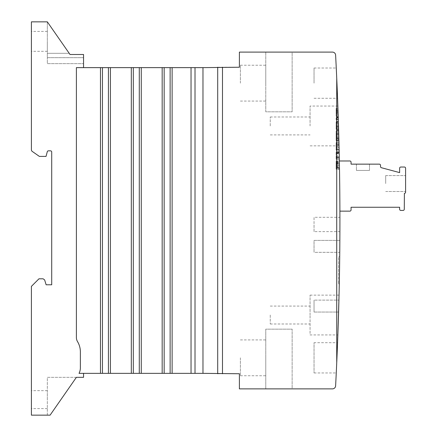 <?xml version="1.0" encoding="UTF-8"?>
<svg xmlns="http://www.w3.org/2000/svg" width="437" height="437" viewBox="0 0 437 437"><rect width="100%" height="100%" fill="white"/><g stroke="black" fill="none" stroke-linecap="round" stroke-linejoin="round"><path stroke-width="0.33" stroke-dasharray="2.19 1.64" d="M336.528 130.128L336.528 125.747L336.528 131.231L336.528 130.128L338.631 130.128L338.528 126.473A3184.616 3184.616 0 0 0 338.506 125.747A3184.616 3184.616 0 0 0 338.478 124.851A3184.616 3184.616 0 0 1 338.609 129.303A3184.616 3184.616 0 0 0 338.385 121.776L336.129 121.776L338.385 121.776M336.528 126.473L338.528 126.473M339.287 157.386A3184.616 3184.616 0 0 0 339.259 155.856L339.298 157.757A3184.616 3184.616 0 0 1 339.303 158.281A3184.616 3184.616 0 0 0 339.287 157.386L336.528 157.386L339.287 157.386M339.014 144.756L338.904 140.293A3184.616 3184.616 0 0 0 338.883 139.398L339.036 145.652L338.926 141.146L339.014 144.756L336.528 144.756L336.528 142.599L338.959 142.599M336.528 142.599L336.528 139.398L336.528 145.778L339.036 145.778A3184.616 3184.616 0 0 0 338.872 139.015A3184.616 3184.616 0 0 1 338.915 140.659A3184.616 3184.616 0 0 0 338.866 138.742L338.812 136.814A3184.616 3184.616 0 0 0 338.757 134.678L338.702 132.75A3184.616 3184.616 0 0 0 338.653 130.832A3184.616 3184.616 0 0 1 338.664 131.231A3184.616 3184.616 0 0 0 338.631 130.128M338.506 125.747A3184.616 3184.616 0 0 1 338.538 126.845L338.56 127.609A3184.616 3184.616 0 0 0 338.506 125.747L336.528 125.747L336.528 124.851L336.528 131.105L336.528 125.747L338.506 125.747M339.5 169.239L339.363 161.198L339.5 169.239L336.129 169.239L336.129 165.279L339.434 165.279M339.134 150.099A3184.616 3184.616 0 0 0 338.959 142.571A3184.616 3184.616 0 0 1 339.134 149.973A3184.616 3184.616 0 0 0 339.008 144.483A3184.616 3184.616 0 0 1 339.123 149.591A3184.616 3184.616 0 0 0 339.008 144.483A3184.616 3184.616 0 0 1 339.134 150.099L336.129 150.099L336.129 142.571L338.959 142.571L336.129 142.571L336.129 149.973L339.134 149.973L336.129 149.973L336.129 144.483L339.008 144.483L336.129 144.483L339.008 144.483L336.129 144.483L336.129 149.591L339.123 149.591L336.129 149.591L336.129 144.483L336.129 150.099L339.134 150.099M338.44 123.687A3184.616 3184.616 0 0 1 338.604 129.177A3184.616 3184.616 0 0 0 338.44 123.687A3184.616 3184.616 0 0 1 338.593 128.795A3184.616 3184.616 0 0 0 338.44 123.687L336.129 123.687L336.129 128.795L338.593 128.795L336.129 128.795L336.129 123.687L338.44 123.687L336.129 123.687L336.129 129.303L338.609 129.303L336.129 129.303L336.129 121.776L336.129 129.177L338.604 129.177L336.129 129.177L336.129 123.687L338.44 123.687M336.528 117.58L336.528 122.557L338.407 122.557L337.938 108.25L336.129 108.25L336.129 110.162L338.003 110.162L338.08 112.38L336.129 112.38L336.129 114.374L338.145 114.374L337.948 108.633L338.249 117.58A3184.616 3184.616 0 0 0 338.222 116.684L338.314 119.651L336.528 119.662L336.528 117.58L338.249 117.58M339.358 160.98A3184.616 3184.616 0 0 1 339.899 211.137L349.868 211.137A1.196 1.196 0 0 0 351.058 209.94L351.058 207.253L399.626 207.253L399.626 209.225A1.196 1.196 0 0 0 400.822 210.421L403.089 210.421A1.196 1.196 0 0 0 404.285 209.225L404.4 193.383A1.196 1.196 0 0 0 405.596 192.187L405.596 168.223A1.196 1.196 0 0 0 404.4 167.027L400.822 167.027A1.196 1.196 0 0 0 399.626 168.223L399.626 172.604L381.403 167.721A1.196 1.196 0 0 1 380.518 166.568L380.518 165.339A1.196 1.196 0 0 0 379.321 164.143L351.058 164.143L351.058 162.171A1.196 1.196 0 0 0 349.868 160.98L339.358 160.98M336.528 168.742L336.528 165.306L336.528 168.742L339.494 168.742A3184.616 3184.616 0 0 0 339.467 167.245M339.434 165.339A3184.616 3184.616 0 0 0 339.391 162.875L339.434 165.339L336.528 165.339L336.528 167.852L336.528 162.875L336.528 165.339L339.434 165.339L339.478 167.852L336.528 167.852M339.391 162.646A3184.616 3184.616 0 0 0 339.374 161.98L339.494 168.742M336.73 362.825L336.703 363.426M336.834 360.525L336.949 357.827M337.517 344.045L337.566 342.701L314.039 342.701L314.039 372.952L314.039 342.701M338.599 312.051A3184.616 3184.616 0 0 0 338.921 300.104A3184.616 3184.616 0 0 1 338.599 312.051A3184.616 3184.616 0 0 0 338.921 300.104L314.039 300.104L314.039 312.051L338.599 312.051L314.039 312.051L338.599 312.051L314.039 312.051L314.039 300.104L338.921 300.104M339.849 240.394L314.039 240.394L314.039 252.335L314.039 240.394L339.849 240.394A3184.616 3184.616 0 0 1 339.757 252.335A3184.616 3184.616 0 0 0 339.849 240.394A3184.616 3184.616 0 0 1 339.757 252.335L314.039 252.335L314.039 240.394L339.849 240.394L314.039 240.394L314.039 252.335L339.757 252.335M314.039 231.637L314.039 224.471L314.039 231.637L339.893 231.637L339.899 229.802M339.904 227.906L339.915 218.866M339.915 217.741L339.91 217.304L314.039 217.304L314.039 224.471L314.039 217.304M339.915 220.488C339.915 267.963 338.85 315.421 336.73 362.874A3184.616 3184.616 180 0 1 335.616 385.86A3.185 3.185 180 0 1 332.437 388.875L239.4 388.875L239.4 373.75L222.482 373.75L222.482 67.232L239.4 67.232L239.4 52.101L332.437 52.101A3.185 3.185 180 0 1 335.616 55.122A3184.616 3184.616 180 0 1 336.73 78.108C338.85 125.556 339.915 173.019 339.915 220.488L339.91 224.471M337.064 85.854L336.949 83.156M336.566 74.552L336.545 74M336.485 72.755L336.364 70.193M336.31 69.013L336.326 69.363M338.637 130.412L338.478 124.851L336.528 124.851L338.478 124.851M338.691 132.198L338.73 133.58M338.817 137L338.97 143.019M338.986 143.653L339.008 144.587M339.025 145.204L339.036 145.647L336.528 145.652M339.036 145.641L339.025 145.253M339.008 144.663L338.986 143.615M339.036 145.778L336.528 145.778L336.528 139.015L336.528 142.877L338.97 142.877L338.943 141.927M338.91 140.468L338.883 139.398L336.528 139.398M338.773 135.273L338.746 134.164A3184.616 3184.616 0 0 0 338.719 133.274A3184.616 3184.616 0 0 1 338.741 134.072L338.828 137.42A3184.616 3184.616 0 0 1 338.85 138.125A3184.616 3184.616 0 0 0 338.746 134.164A3184.616 3184.616 0 0 1 338.85 138.125A3184.616 3184.616 0 0 0 338.746 134.164L336.528 134.164L336.528 138.125L338.85 138.125L336.528 138.125L336.528 134.164L338.746 134.164M339.287 283.782L338.522 283.782L339.287 283.782A3184.616 3184.616 0 0 0 339.707 256.716L338.522 256.716L338.522 283.782L338.522 256.716L339.707 256.716M337.894 333.939L337.856 334.939L310.057 334.939L310.057 315.033L310.057 334.939M338.992 296.991L339.008 296.319M339.025 295.685L339.03 295.39M339.03 295.401L338.992 297.1M338.839 303.163L338.511 315.033M338.32 119.733A3184.616 3184.616 0 0 0 338.26 117.821A3184.616 3184.616 0 0 1 338.32 119.733L336.129 119.733L338.32 119.733M339.331 159.669L336.129 159.669L336.129 151.759L336.129 159.669L339.331 159.669A3184.616 3184.616 0 0 0 339.292 157.61L339.21 153.671A3184.616 3184.616 0 0 0 339.172 151.759A3184.616 3184.616 0 0 1 339.188 152.54L339.085 147.946A3184.616 3184.616 0 0 0 339.068 147.056L339.134 150.017L336.528 150.028L336.528 147.946L339.085 147.946M338.407 122.557L338.369 121.393L338.407 122.475L336.528 122.475L336.528 123.065L338.424 123.065L338.211 116.302L336.528 116.302L336.528 117.198L338.238 117.198M336.528 117.198L336.528 122.174L338.396 122.174L338.298 119.11L338.38 121.661L336.528 121.661L336.528 119.662L338.314 119.651M336.528 153.431L336.528 149.476L336.528 152.923L339.194 152.923L339.172 151.759L339.194 152.841L336.528 152.841L336.528 153.431L339.205 153.431L339.057 146.668L336.528 146.668L336.528 147.564L339.079 147.564L339.134 150.006L336.528 149.989L339.134 150.006M336.528 131.231L338.664 131.231M336.528 123.065L336.528 119.623L338.314 119.64L336.528 119.623L336.528 116.302M336.129 138.682L336.129 130.832L336.129 140.659L336.129 138.682L338.861 138.682M336.129 136.814L338.812 136.814M336.129 132.75L338.702 132.75M336.129 130.832L338.653 130.832L336.129 130.832M336.129 114.374L336.129 113.44L338.112 113.44M336.129 113.44L336.129 109.55L337.981 109.55M336.528 161.98L336.528 165.306L339.434 165.306L336.528 165.306L336.528 161.98L339.374 161.98M336.129 157.61L339.292 157.61M336.129 153.671L339.21 153.671L336.129 153.671M336.129 157.757L339.298 157.757L336.129 157.757M336.129 117.821L338.26 117.821L336.129 117.821L336.129 119.733L336.129 117.821M336.528 122.557L336.528 121.393L338.369 121.393M314.039 83.156L314.039 68.025L314.039 83.156M336.129 109.55L336.129 115.903L336.129 112.205L338.074 112.205M336.129 112.205L336.129 110.861L338.025 110.861M336.129 165.279L336.129 161.198L336.129 168.857L336.129 163.809L339.407 163.809M336.129 163.809L336.129 163.498L339.402 163.498M336.129 165.131L339.434 165.131M336.129 168.857L339.494 168.857M336.528 152.923L336.528 151.759L339.172 151.759L336.129 151.759L339.172 151.759M336.528 151.759L336.528 152.841M336.528 133.274L338.719 133.274L336.528 133.274L336.528 138.125L338.85 138.125L336.528 138.125L336.528 133.274M336.129 140.659L338.915 140.659L336.129 140.659M336.129 110.162L336.129 112.38M336.129 161.198L339.363 161.198M336.129 163.116L339.396 163.116M336.528 141.146L338.926 141.146M336.129 110.861L336.129 110.545L338.014 110.545M336.528 127.577L338.56 127.577L336.528 127.566M336.528 140.293L338.904 140.293M336.528 155.856L336.528 158.281L336.528 155.856L339.259 155.856M336.528 156.441L339.27 156.441M336.528 149.476L339.123 149.476L336.528 149.476M336.528 152.027L339.178 152.027M336.528 117.979L338.265 117.979M336.528 116.684L338.222 116.684M336.129 153.758L339.216 153.758M336.129 166.939L339.462 166.939M336.528 142.877L336.528 144.756M336.528 147.946L336.528 150.017L339.134 150.017M336.129 138.742L338.866 138.742M310.057 315.033L310.057 295.128L310.057 315.033M310.057 125.949L310.057 106.044L310.057 125.949M336.129 165.153L339.434 165.153M336.129 162.504L339.385 162.504M336.129 161.581L339.369 161.581M336.528 158.281L339.303 158.281L336.528 158.281M336.129 134.072L338.741 134.072M336.129 135.743L338.784 135.743M336.129 112.178L338.069 112.178M336.129 115.903L338.194 115.903M336.528 142.642L338.965 142.642M336.129 137.42L338.828 137.42M336.528 152.54L339.188 152.54M336.528 122.174L336.528 119.11L338.298 119.11L336.528 119.11L336.528 121.661M314.039 300.104L314.039 312.051L314.039 300.104M336.129 113.991L338.134 113.991M336.129 167.322L339.467 167.322M336.129 166.393L339.456 166.393M336.528 131.105L338.659 131.105M336.528 147.564L336.528 148.345L339.096 148.345M336.528 147.056L339.068 147.056M336.528 121.393L336.528 122.475M336.129 134.678L338.757 134.678M336.129 108.633L337.948 108.633M336.129 132.81L338.708 132.81M336.129 110.545L336.129 110.84L338.025 110.84M336.129 110.84L336.129 116.291L338.211 116.291M336.129 163.498L336.129 163.793L339.407 163.793M336.528 148.345L336.528 146.668M336.129 165.328L339.434 165.328M336.129 116.291L336.129 112.331L338.074 112.331M336.129 163.793L336.129 169.239M336.528 129.101L338.604 129.101M336.528 139.015L338.872 139.015M336.129 112.331L336.129 108.25M336.528 130.21L338.631 130.21M292.145 52.101L265.772 52.101L292.145 52.101L292.145 111.817L265.772 111.817L265.772 52.101L265.772 111.817L292.145 111.817L292.145 52.101M405.596 183.551L405.596 175.587L405.596 183.551M369.489 164.143L356.434 164.143L369.489 164.143L356.434 164.143L369.489 164.143L369.489 170.414L356.434 170.414L369.489 170.414L356.434 170.414L369.489 170.414L369.489 164.143M292.145 388.875L265.772 388.875L292.145 388.875L292.145 329.165L292.145 388.875M202.976 67.631L216.512 67.631L216.512 67.232L222.482 67.232L222.482 373.75L216.512 373.75L216.512 373.351L202.976 373.351L202.976 67.631L83.554 67.631L83.554 54.494L83.554 57.679L83.554 54.494L70.024 54.494L83.554 54.494L70.024 54.494L47.327 21.85L31.404 21.85L31.404 149.793A1.988 1.988 0 0 0 32.251 151.421L39.363 156.402L46.032 156.402L47.289 151.71A1.196 1.196 0 0 1 48.441 150.825L50.512 150.825A1.196 1.196 0 0 1 51.708 152.021L51.708 284.782L46.131 284.782L44.656 279.953L43.116 278.806L38.969 278.806L31.404 286.372L31.404 415.15L50.097 415.15L76.388 377.333L83.554 377.333L83.554 373.351L102.46 373.351L102.46 67.631L102.46 373.351L133.312 373.351L133.312 67.631L133.312 373.351L164.165 373.351L164.165 67.631L164.165 373.351L202.976 373.351M222.482 373.75L222.482 67.232M336.528 167.475L339.473 167.475M270.252 315.033L270.252 323.992L270.252 315.033M265.772 83.156L265.772 65.239L265.772 83.156M270.252 125.949L270.252 116.99L270.252 125.949M385.691 183.551L385.691 175.587L385.691 183.551M356.434 164.143L356.434 170.414L356.434 164.143M265.772 357.827L265.772 375.738L265.772 357.827M265.772 329.165L265.772 388.875L265.772 329.165L292.145 329.165L265.772 329.165M217.702 373.75L217.702 67.232M240.394 83.156L240.394 65.239L240.394 83.156M240.394 357.827L240.394 375.738L240.394 357.827M195.011 373.351L195.011 67.631M139.283 373.351L139.283 67.631M108.431 373.351L108.431 67.631M83.554 63.649L83.554 57.679L83.554 63.649L47.327 63.649L47.327 57.679L47.327 63.649L83.554 63.649M170.135 373.351L170.135 67.631M83.554 373.351L79.031 373.351A11.941 11.941 0 0 0 80.37 367.861L80.37 351.856L80.37 367.861A11.941 11.941 0 0 1 79.031 373.351A11.941 11.941 -0 0 0 80.37 367.861L80.37 351.856A19.905 19.905 0 0 0 77.524 341.603A7.959 7.959 180 0 1 76.388 337.501A7.959 7.959 0 0 0 77.524 341.603A19.905 19.905 0 0 1 80.37 351.856A19.905 19.905 -0 0 0 77.524 341.603A7.959 7.959 0 0 1 76.388 337.501L76.388 67.631L83.554 67.631L76.388 67.631L76.388 337.501L76.388 67.631L83.554 67.631M83.554 57.679L47.327 57.679L47.327 53.298L47.327 57.679L83.554 57.679M69.193 53.298L47.327 53.298L47.327 21.85L47.327 53.298L69.193 53.298L47.327 21.85L69.193 53.298L47.327 53.298L69.193 53.298L70.024 54.494M76.388 377.333L47.327 377.333L47.327 415.15L50.097 415.15L47.327 415.15L47.327 377.333L76.388 377.333L50.097 415.15L76.388 377.333M47.327 41.357L47.327 51.309L47.327 41.357M31.404 399.626L31.404 390.667L31.404 399.626M31.404 41.357L31.404 51.309L31.404 41.357M47.327 399.626L47.327 390.667L47.327 399.626M336.129 111.828L338.058 111.828M336.528 143.636L338.986 143.636M336.528 126.845L338.538 126.845M336.73 362.874L336.73 78.108M336.129 164.776L339.423 164.776M336.528 127.609L338.56 127.609M336.528 162.875L339.391 162.875M100.472 373.351L100.472 67.631M162.171 373.351L162.171 67.631M172.123 373.351L172.123 67.631M191.035 373.351L191.035 67.631M141.271 373.351L141.271 67.631M110.424 373.351L110.424 67.631M131.319 373.351L131.319 67.631M314.039 98.281L337.566 98.281M314.039 372.952L336.261 372.952M339.041 295.128L310.057 295.128M337.856 106.044L310.057 106.044M314.039 68.025L336.261 68.025M339.041 145.849L310.057 145.849M270.252 323.992L310.057 323.992M270.252 306.075L310.057 306.075M270.252 134.902L310.057 134.902M270.252 116.99L310.057 116.99M385.691 191.51L405.596 191.51L385.691 191.51M385.691 175.587L405.596 175.587L385.691 175.587M240.394 101.067L265.772 101.067M240.394 65.239L265.772 65.239M240.394 375.738L265.772 375.738M240.394 339.915L265.772 339.915M47.327 51.309L31.404 51.309M47.327 31.404L31.404 31.404M47.327 408.584L31.404 408.584M47.327 390.667L31.404 390.667"/><path stroke-width="0.66" d="M339.134 150.006L339.188 152.54A3184.616 3184.616 0 0 1 339.216 153.758L339.27 156.441A3184.616 3184.616 0 0 1 339.303 158.281A3184.616 3184.616 0 0 1 339.331 159.669M338.741 134.072L338.746 134.164A3184.616 3184.616 0 0 1 338.85 138.125A3184.616 3184.616 0 0 1 338.872 139.015L338.926 141.146A3184.616 3184.616 0 0 1 339.036 145.778M338.385 121.776A3184.616 3184.616 0 0 1 338.44 123.687A3184.616 3184.616 0 0 1 338.478 124.851A3184.616 3184.616 0 0 1 338.506 125.747L338.691 132.198M337.938 108.25L338.003 110.162M338.08 112.38L338.145 114.374M339.391 162.925L339.374 161.98A3184.616 3184.616 0 0 0 339.358 160.98L349.868 160.98A1.196 1.196 0 0 1 351.058 162.171L351.058 164.143L379.321 164.143A1.196 1.196 0 0 1 380.518 165.339L380.518 166.568A1.196 1.196 0 0 0 381.403 167.721L399.626 172.604L399.626 168.223A1.196 1.196 0 0 1 400.822 167.027L404.4 167.027A1.196 1.196 0 0 1 405.596 168.223L405.596 192.187A1.196 1.196 0 0 1 404.4 193.383L404.285 209.225A1.196 1.196 0 0 1 403.089 210.421L400.822 210.421A1.196 1.196 0 0 1 399.626 209.225L399.626 207.253L351.058 207.253L351.058 209.94A1.196 1.196 0 0 1 349.868 211.137L339.899 211.137A3184.616 3184.616 0 0 0 339.494 168.742L339.434 165.306M339.467 167.245A3184.616 3184.616 0 0 0 339.434 165.339L339.478 167.852M339.434 165.339L339.391 162.875A3184.616 3184.616 0 0 0 339.391 162.646M337.517 344.045L336.949 357.827C337.752 338.309 337.752 338.309 336.949 357.827L336.73 362.825C338.855 315.388 339.915 267.947 339.915 220.488C339.915 173.036 338.855 125.594 336.73 78.157L336.949 83.156C337.752 102.668 337.752 102.668 336.949 83.156L336.73 78.157A3184.616 3184.616 -0 0 0 335.616 55.122A3.185 3.185 -0 0 0 332.437 52.101L239.4 52.101L239.4 67.232L202.976 67.631L202.976 373.351L170.135 373.351L170.135 67.631L83.554 67.631L83.554 54.494L70.024 54.494L47.327 21.85L31.404 21.85L31.404 149.793A1.988 1.988 0 0 0 32.251 151.421L39.363 156.402L46.032 156.402L47.289 151.71A1.196 1.196 0 0 1 48.441 150.825L50.512 150.825A1.196 1.196 0 0 1 51.708 152.021L51.708 284.782L46.131 284.782L44.656 279.953L43.116 278.806L38.969 278.806L31.404 286.372L31.404 415.15L50.097 415.15L76.388 377.333L83.554 377.333L83.554 373.351L79.031 373.351A11.941 11.941 0 0 0 80.37 367.861L80.37 351.856A19.905 19.905 0 0 0 77.524 341.603A7.959 7.959 0 0 1 76.388 337.501L76.388 67.631L83.554 67.631M336.703 363.426L336.834 360.525M338.599 312.051A3184.616 3184.616 0 0 0 338.921 300.104M339.757 252.335A3184.616 3184.616 0 0 0 339.849 240.394M339.91 224.471C339.893 233.713 339.893 233.713 339.91 224.471M339.899 229.802L339.904 227.906M339.915 218.866L339.915 217.741M339.91 217.304L339.915 220.483M337.566 98.281L337.064 85.854M336.545 74L336.485 72.755M336.364 70.193L336.31 69.013M336.326 69.363L336.566 74.552M338.511 126.025L338.637 130.412M338.73 133.58L338.817 137M338.97 143.019L338.986 143.653M339.008 144.587L339.025 145.204M339.025 145.253L339.008 144.663M338.986 143.615L338.97 142.877M338.943 141.927L338.91 140.468M338.883 139.398L338.773 135.273M338.746 134.164L338.664 131.231A3184.616 3184.616 0 0 1 338.719 133.274A3184.616 3184.616 0 0 1 338.746 134.164M338.478 124.851L338.314 119.651M338.211 116.302L337.856 106.044L338.211 116.302A3184.616 3184.616 0 0 1 338.238 117.198L338.396 122.174M338.38 121.661L338.5 125.599M202.976 373.351L239.4 373.75L239.4 388.875L332.437 388.875A3.185 3.185 -0 0 0 335.616 385.86A3184.616 3184.616 -0 0 0 336.73 362.825L336.73 78.157M339.707 256.716A3184.616 3184.616 0 0 1 339.287 283.782M338.992 296.991L337.894 333.939M339.008 296.319L339.025 295.685M338.992 297.1L338.839 303.163M338.407 122.475L338.424 123.065M339.134 150.017L339.194 152.923M339.194 152.841L339.205 153.431M339.057 146.668A3184.616 3184.616 0 0 1 339.079 147.564M222.482 373.75L222.482 67.232M217.702 373.75L217.702 67.232M170.135 67.631L202.976 67.631M170.135 373.351L83.554 373.351M195.011 373.351L195.011 67.631M139.283 373.351L139.283 67.631M108.431 373.351L108.431 67.631M133.312 373.351L133.312 67.631L133.312 373.351M102.46 373.351L102.46 67.631L102.46 373.351M164.165 373.351L164.165 67.631L164.165 373.351M69.193 53.298L70.024 54.494M172.123 373.351L172.123 67.631M162.171 373.351L162.171 67.631M141.271 373.351L141.271 67.631M131.319 373.351L131.319 67.631M110.424 373.351L110.424 67.631M100.472 373.351L100.472 67.631M191.035 373.351L191.035 67.631"/></g></svg>
